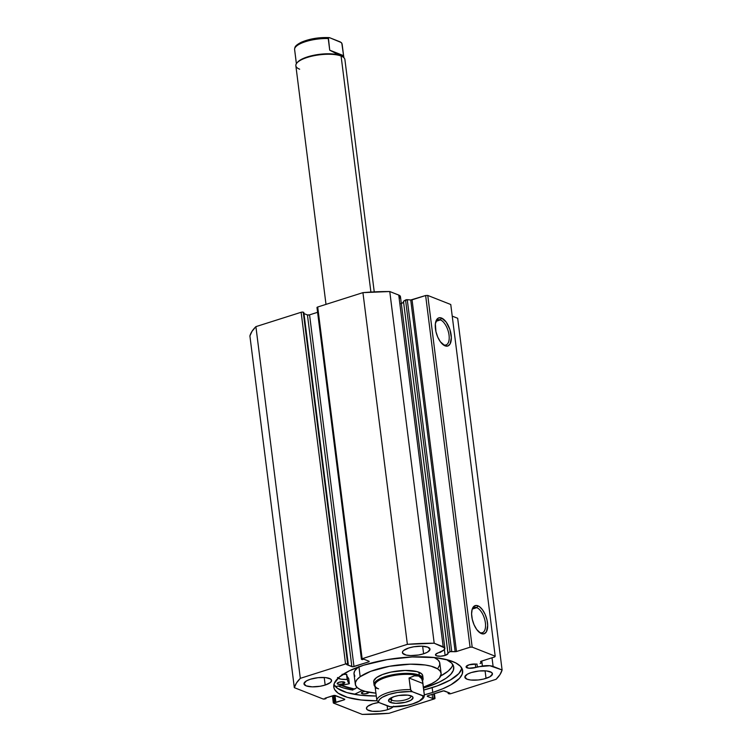 <?xml version="1.0" encoding="UTF-8"?>
<svg xmlns="http://www.w3.org/2000/svg" width="752" height="752" viewBox="0 0 752 752"><rect width="100%" height="100%" fill="white"/><g stroke="black" fill="none" stroke-linecap="round" stroke-linejoin="round"><path stroke-width="1.13" d="M399.472 298.356L400.459 296.786L398.748 295.075L443.182 646.767A11.083 3.516 -7.2 0 1 444.883 648.327A11.083 3.516 -7.2 0 1 443.163 650.574L440.399 652.275A6.336 2.012 -7.2 0 0 438.388 652.774L435.615 654.353L436.442 655.782L440.381 656.233L445.118 655.424L444.385 649.587L445.118 655.424L448.013 653.573L403.467 301.27L447.891 652.971L449.987 651.674L405.563 299.982L403.467 301.27L407.255 299.672L451.689 651.364L407.255 299.672L406.334 299.719L405.563 299.982L449.987 651.674L455.157 651.683L410.733 299.992L407.255 299.672L410.733 299.992L455.157 651.683L456.483 651.533L412.049 299.841L410.733 299.992L425.632 295.527L470.066 647.218L425.632 295.527L412.049 299.841L456.483 651.533L470.066 647.218L472.181 647.134L427.756 295.442L425.632 295.527L427.756 295.442L450.758 304.504L495.192 656.195L450.758 304.504L427.756 295.442L472.181 647.134L495.192 656.195L494.713 656.928L481.13 661.243L480.566 661.619L481.111 662.982L480.049 663.508L481.101 663.057L480.866 661.346L494.713 656.928L495.192 656.195L472.181 647.134L470.066 647.218L456.163 651.617L450.326 651.523L447.891 652.971A6.336 2.012 -7.2 0 1 448.032 653.309A6.336 2.012 -7.2 0 1 445.118 655.424A6.336 2.012 -7.2 0 1 438.83 656.223A6.336 2.012 -7.2 0 1 435.474 654.889A6.336 2.012 -7.2 0 1 438.388 652.774L443.906 650.048L444.789 647.989L434.186 643.223L407.368 644.342L361.703 658.884L362.229 659.664L363.789 659.175L368.959 661.215L368.489 661.948L352.829 666.751L346.691 664.608L348.251 664.11L347.668 663.884L345.553 663.969L300.321 678.342L296.438 683.032L294.323 687.657L323.022 698.956L325.146 698.871L326.048 698.58L325.061 698.194L334.377 695.403L344.538 699.134L344.068 699.868L333.324 702.941L362.238 714.4L389.066 713.291L434.731 698.74L434.195 697.959L432.644 698.448L427.465 696.418L427.935 695.675L443.595 690.872L449.734 693.024L448.183 693.513L448.756 693.739L450.871 693.654L496.104 679.291L499.995 674.591L502.101 669.976L489.853 665.736L477.332 666.817A6.336 2.012 -7.2 0 1 475.715 667.475A6.336 2.012 -7.2 0 1 469.436 668.274A6.336 2.012 -7.2 0 1 466.071 666.939A6.336 2.012 -7.2 0 1 468.985 664.824L476.185 664.11A6.336 2.012 -7.2 0 0 468.985 664.824L466.061 666.817L468.731 668.218L475.715 667.475L475.283 664.025L475.715 667.475L482.408 666.028L481.778 661.036L482.408 666.028A11.083 3.516 -7.2 0 1 493.115 666.432L492.015 657.784L493.115 666.432L502.101 669.976A105.036 33.332 -7.2 0 1 496.104 679.291L450.871 693.654A1.542 0.489 -7.2 0 1 448.756 693.739L448.032 692.357L448.183 693.513L449.734 693.024L444.564 690.985A1.542 0.489 -7.2 0 0 442.439 691.069L427.935 695.675A1.542 0.489 -7.2 0 0 427.23 696.192A1.542 0.489 -7.2 0 0 427.465 696.418L432.644 698.448L432.127 694.35L432.644 698.448L434.195 697.959L433.678 693.852L434.195 697.959L434.769 698.185A1.542 0.489 -7.2 0 1 435.013 698.401A1.542 0.489 -7.2 0 1 434.299 698.918L389.066 713.291A105.036 33.332 -7.2 0 1 362.238 714.4L333.54 703.101A1.542 0.489 -7.2 0 1 333.305 702.876A1.542 0.489 -7.2 0 1 334.02 702.359L333.164 695.619L334.02 702.359L334.922 702.077L334.085 695.421L334.922 702.077L335.909 702.462L335.016 695.431L335.909 702.462L344.068 699.868L343.946 698.899L344.068 699.868A1.542 0.489 -7.2 0 0 344.773 699.351L344.773 699.351A1.542 0.489 -7.2 0 0 344.538 699.134L335.336 695.515A1.542 0.489 -7.2 0 0 333.221 695.6L325.061 698.194L326.048 698.58L325.964 697.903L326.048 698.58L325.146 698.871A1.542 0.489 -7.2 0 1 323.022 698.956L294.323 687.657A105.036 33.332 -7.2 0 1 300.321 678.342L255.896 326.641L252.005 331.341L249.899 335.956L294.323 687.657L249.899 335.956A105.036 33.332 172.8 0 1 255.896 326.641L301.129 312.277L255.896 326.641L300.321 678.342L345.553 663.969A1.542 0.489 -7.2 0 1 347.668 663.884L303.244 312.193L302.285 312.08L301.129 312.277L345.553 663.969L301.129 312.277A1.542 0.489 172.8 0 1 303.244 312.193L303.817 312.418L303.244 312.193L347.668 663.884L348.251 664.11L303.817 312.418L348.251 664.11L346.691 664.608L351.87 666.639L307.436 314.947L303.968 313.575L307.436 314.947L351.87 666.639A1.542 0.489 -7.2 0 0 353.985 666.554L309.561 314.862L307.436 314.947A1.542 0.489 172.8 0 0 309.561 314.862L317.598 312.306L309.561 314.862L353.985 666.554L368.489 661.948L368.367 660.98L368.489 661.948A1.542 0.489 -7.2 0 0 369.204 661.431L369.204 661.422A1.542 0.489 -7.2 0 0 368.959 661.215L363.789 659.175L361.656 659.438A1.542 0.489 -7.2 0 1 361.421 659.222A1.542 0.489 -7.2 0 1 362.135 658.705L317.701 307.013L317.231 307.747M476.975 663.988L477.332 666.817L476.975 663.988M403.128 302.52L400.694 303.733A6.336 2.012 172.8 0 0 403.551 301.975M479.926 632.554A13.235 6.289 72.4 0 0 485.388 622.872A13.235 6.289 72.4 0 0 476.777 607.654L477.887 605.792A14.777 7.031 -107.6 0 1 487.503 622.788A14.777 7.031 -107.6 0 1 481.402 633.598L479.926 632.554A13.235 6.289 -107.6 0 1 479.118 632.159A13.235 6.289 72.4 0 0 479.926 632.554L476.74 629.527L474.089 624.837L472.284 619.366L471.598 613.942L472.134 609.393L473.816 606.413L476.392 605.454L479.456 606.657L482.549 609.853L485.209 614.544L487.014 620.015L487.7 625.438L486.45 631.708L484.279 633.72L481.402 633.598A14.777 7.031 -107.6 0 1 479.785 632.686A14.777 7.031 -107.6 0 1 472.265 608.998A14.777 7.031 -107.6 0 1 477.887 605.792L476.777 607.654A13.235 6.289 -107.6 0 1 484.984 620.541A13.235 6.289 -107.6 0 1 482.361 632.714A13.235 6.289 -107.6 0 1 479.926 632.554M435.671 322.072A13.235 6.289 -107.6 0 1 437.993 319.741A13.235 6.289 -107.6 0 1 440.428 319.901L436.104 321.273L440.428 319.901A13.235 6.289 -107.6 0 1 448.634 332.798A13.235 6.289 -107.6 0 1 446.002 344.961A13.235 6.289 -107.6 0 1 443.577 344.801A13.235 6.289 72.4 0 0 449.038 335.129A13.235 6.289 72.4 0 0 440.428 319.901L441.537 318.04A14.777 7.031 -107.6 0 1 451.153 335.035A14.777 7.031 -107.6 0 1 445.052 345.845L443.577 344.801A13.235 6.289 -107.6 0 1 442.759 344.407M472.453 609.026L476.777 607.654L472.453 609.026M354.154 689.029A64.954 20.614 -7.2 0 1 341.248 685.429L354.85 689.142M352.895 690.092L343.767 688.052L338.297 686.04A67.962 21.564 172.8 0 0 352.171 689.969L357.209 687.572L355.517 685.119L355.442 682.421L357.021 679.582L360.18 676.715A43.249 13.724 -7.2 0 1 407.64 664.26A43.249 13.724 -7.2 0 1 441.123 673.388A43.249 13.724 -7.2 0 1 436.254 680.917A43.249 13.724 -7.2 0 1 423.367 687.159L431.629 683.7L436.254 680.917L439.412 678.041L441.161 673.83L440.268 671.235L437.758 668.932L431.187 666.216L425.19 665.003L410.348 664.176L389.498 666.272L370.698 671.32L360.18 676.715L358.93 666.808L360.18 676.715A43.249 13.724 -7.2 0 0 355.301 684.235L354.023 674.065A43.249 13.724 172.8 0 1 358.168 667.08M432.767 692.423A64.954 20.614 -7.2 0 1 424.335 694.829L432.767 692.423L432.165 687.629L432.767 692.423L442.731 688.785L450.974 684.762L459.472 678.36L462.226 674.074L462.527 669.976L460.356 666.206L455.797 662.935L449.019 660.265L435.305 657.624L412.284 656.957L387.13 659.626L363.658 665.21A64.954 20.614 -7.2 0 1 428.151 657.032A64.954 20.614 -7.2 0 1 462.659 670.671A64.954 20.614 -7.2 0 1 432.767 692.423M376.968 700.817A64.954 20.614 -7.2 0 1 333.775 686.952A64.954 20.614 -7.2 0 1 363.658 665.21L349.342 670.812L339.227 677.11L334.198 683.549L333.897 687.657L334.678 689.584L338.062 693.128L347.405 697.358L361.129 699.999L376.968 700.817M333.916 684.499A64.954 20.614 172.8 0 0 376.291 696.023L360.518 695.205L346.804 692.564L337.46 688.324L333.916 684.499M423.733 690.035A64.954 20.614 172.8 0 0 432.165 687.629A64.954 20.614 172.8 0 0 461.907 668.331L458.861 673.566L450.373 679.968L437.335 685.862L423.733 690.035M325.174 685.063A13.903 4.409 -7.2 0 1 311.375 686.811A13.903 4.409 -7.2 0 1 303.987 683.888A13.903 4.409 -7.2 0 1 310.388 679.235L318.105 677.665L325.719 677.608L330.654 679.084L331.576 680.692L330.401 682.515L325.174 685.063L320.155 686.256L312.193 686.849L306.12 685.852L303.977 683.606L306.487 680.87L310.388 679.235A13.903 4.409 -7.2 0 1 324.187 677.486A13.903 4.409 -7.2 0 1 331.576 680.41A13.903 4.409 -7.2 0 1 325.174 685.063L324.215 677.486L325.174 685.063M393.146 706.842A13.903 4.409 -7.2 0 1 387.628 709.653A13.903 4.409 -7.2 0 1 373.819 711.401A13.903 4.409 -7.2 0 1 366.44 708.487A13.903 4.409 -7.2 0 1 372.832 703.825L378.811 702.481A13.903 4.409 -7.2 0 0 372.832 703.825L367.606 706.372L366.431 708.205L367.352 709.803L372.287 711.279L379.901 711.223L385.212 710.32L387.628 709.653L387.13 705.761L387.628 709.653L391.519 708.017L393.7 706.184M423.592 653.798A13.903 4.409 -7.2 0 1 409.793 655.547A13.903 4.409 -7.2 0 1 402.405 652.623A13.903 4.409 -7.2 0 1 408.806 647.97L413.826 646.776L421.787 646.184L427.86 647.181L430.003 649.427L427.493 652.163L423.592 653.798L418.573 654.992L410.62 655.584L406.212 655.086L402.602 653.187L402.734 651.439L403.58 650.518L408.806 647.97A13.903 4.409 -7.2 0 1 422.605 646.222A13.903 4.409 -7.2 0 1 429.994 649.145A13.903 4.409 -7.2 0 1 423.592 653.798L422.643 646.222L423.592 653.798M486.046 678.389A13.903 4.409 -7.2 0 1 472.247 680.137A13.903 4.409 -7.2 0 1 464.858 677.223A13.903 4.409 -7.2 0 1 471.25 672.57L478.977 671L486.591 670.944L491.526 672.42L492.447 674.018L489.947 676.753L483.63 679.056L478.319 679.958L470.714 680.015L466.992 679.178L464.849 676.941L467.359 674.206L471.25 672.57A13.903 4.409 -7.2 0 1 485.059 670.812A13.903 4.409 -7.2 0 1 492.438 673.736A13.903 4.409 -7.2 0 1 486.046 678.389L485.087 670.822L486.046 678.389M444.883 648.327L400.449 296.636A11.083 3.516 172.8 0 0 398.748 295.075L443.182 646.767L434.186 643.223L389.762 291.532L398.748 295.075L389.762 291.532L362.934 292.641L317.701 307.013L362.934 292.641L407.368 644.342L362.135 658.705L317.701 307.013A1.542 0.489 172.8 0 0 316.987 307.53L361.421 659.222M457.677 318.275L452.234 316.131L457.677 318.275L502.101 669.976L457.677 318.275M442.768 344.407A13.235 6.289 72.4 0 0 443.577 344.801L445.052 345.845A14.777 7.031 -107.6 0 1 443.436 344.942A14.777 7.031 -107.6 0 1 435.916 321.245A14.777 7.031 -107.6 0 1 441.537 318.04L446.199 322.1L449.884 329.479L451.35 337.686L450.091 343.955L447.929 345.967L445.052 345.845L440.39 341.784L437.739 337.093L435.925 331.613L435.361 323.764L437.467 318.66L438.66 317.908L441.537 318.04L440.428 319.901A13.235 6.289 72.4 0 0 435.671 322.063M434.205 693.692L434.769 698.185L434.205 693.692M472.021 609.816A13.235 6.289 -107.6 0 1 474.343 607.494A13.235 6.289 -107.6 0 1 476.777 607.654A13.235 6.289 72.4 0 0 472.021 609.816M389.762 291.532A105.036 33.332 172.8 0 0 362.934 292.641L407.368 644.342A105.036 33.332 -7.2 0 1 434.186 643.223L389.762 291.532M481.101 662.944L480.895 661.328L481.101 662.944M373.697 681.914A24.713 7.84 -7.2 0 1 376.479 677.608L373.772 680.88L373.81 682.421M441.123 673.388L439.835 663.217A43.249 13.724 172.8 0 0 434.083 657.492L437.918 659.871L439.629 662.333L439.704 665.031L438.125 667.87M354.211 689.001A64.879 20.586 -7.2 0 1 341.323 685.41L354.211 689.001M358.892 666.535L354.747 670.84L353.985 673.623L354.878 676.217M352.171 689.969L357.209 687.572L360.509 689.706L365.237 691.408L375.925 693.156A43.249 13.724 -7.2 0 1 355.301 684.235M422.737 675.747L421.637 673.801L417.059 671.621L405.149 670.455L390.899 672.1L382.495 674.535L376.479 677.608A24.713 7.84 -7.2 0 1 403.598 670.493A24.713 7.84 -7.2 0 1 422.737 675.719L423.103 678.624A24.713 7.84 -7.2 0 1 422.577 680.645A24.713 7.84 172.8 0 0 419.306 675.136A24.713 7.84 172.8 0 0 388.399 675.691A24.713 7.84 172.8 0 0 375.069 686.651A24.713 7.84 -7.2 0 1 374.064 684.818A24.713 7.84 -7.2 0 1 391.266 675.014A24.713 7.84 -7.2 0 1 419.306 675.136L418.939 672.232L419.306 675.136A24.713 7.84 -7.2 0 1 423.103 678.624M374.242 291.879L344.895 59.521A24.713 7.84 172.8 0 0 341.088 56.043A24.713 7.84 -7.2 0 1 343.147 57.096L342.348 56.541A23.942 7.595 172.8 0 0 340.355 55.516L341.088 56.043L370.905 292.067L341.088 56.043A24.713 7.84 172.8 0 0 313.058 55.911A24.713 7.84 172.8 0 0 295.856 65.715L326.001 304.372M391.754 700.215A10.5 3.337 172.8 0 0 404.172 700.159A10.5 3.337 172.8 0 0 410.893 695.769A10.5 3.337 -7.2 0 1 410.987 696.098A10.5 3.337 -7.2 0 1 403.674 700.262A10.5 3.337 -7.2 0 1 391.754 700.215L391.435 697.659L391.754 700.215A10.5 3.337 -7.2 0 1 390.147 698.73A10.5 3.337 -7.2 0 1 390.156 698.392A10.5 3.337 172.8 0 0 391.754 700.215L390.429 702.453L391.754 700.215M411.147 695.873A12.361 3.92 -7.2 0 1 412.171 696.399A12.361 3.92 -7.2 0 1 406.381 702.039A12.361 3.92 -7.2 0 1 390.429 702.453L395.825 703.336L405.215 702.34L410.827 700.291L413.055 697.865L412.228 696.437L407.838 695.13L398.673 695.506L394.208 696.568L389.564 698.834L388.699 701.212L390.429 702.453A12.361 3.92 -7.2 0 1 389.066 699.313A12.361 3.92 -7.2 0 1 399.171 695.431A12.361 3.92 -7.2 0 1 411.147 695.873M375.925 688.061L375.361 688.691L375.925 688.061L378.604 688.823A23.942 7.595 -7.2 0 1 376.611 687.798A23.942 7.595 -7.2 0 1 387.835 676.866A23.942 7.595 -7.2 0 1 418.742 676.067L419.306 675.136L418.742 676.067A23.942 7.595 -7.2 0 1 422.37 680.372M422.812 682.487L422.427 679.441A23.942 7.595 172.8 0 0 418.742 676.067L421.656 678.68L422.812 682.487L424.372 695.092L423.846 696.023L412.34 691.737L410.827 690.486L409.032 678.003L414.418 675.832L418.742 676.067L421.656 678.68L422.492 680.823L424.363 695.487L422.897 695.891L422.699 697.894L419.287 701.033L412.698 703.853L407.086 705.31L391.971 706.73L389.226 706.589L378.67 702.424L376.827 700.319A23.942 7.595 -7.2 0 1 410.498 689.631L409.032 678.003L422.906 683.465L409.032 678.003L414.418 675.832L418.742 676.067A23.942 7.595 172.8 0 0 391.585 675.945A23.942 7.595 172.8 0 0 374.919 685.448L375.304 688.484M375.361 688.691L376.827 700.319L375.361 688.691M390.185 706.711L378.67 702.424L378.557 701.447L379.61 699.379L382.289 697.283L388.869 694.463L397.498 692.451L409.596 691.586L412.34 691.737L422.897 695.891A22.4 7.106 -7.2 0 1 412.698 703.853A22.4 7.106 -7.2 0 1 389.226 706.589L389.724 706.72M412.34 691.737L410.498 689.631A23.942 7.595 172.8 0 0 376.827 700.319L378.67 702.424A22.4 7.106 -7.2 0 1 388.869 694.463A22.4 7.106 -7.2 0 1 412.34 691.737M299.653 69.203A24.713 7.84 -7.2 0 1 296.937 62.933A24.713 7.84 -7.2 0 1 317.137 55.159A24.713 7.84 -7.2 0 1 341.088 56.043L340.355 55.516A23.942 7.595 172.8 0 0 317.147 54.661A23.942 7.595 172.8 0 0 297.576 62.2L296.937 62.933M297.284 62.566A23.942 7.595 -7.2 0 1 316.62 54.746A23.942 7.595 -7.2 0 1 340.355 55.516L329.724 50.177L328.389 37.882L329.724 37.75L340.28 41.915L341.793 43.155L343.589 55.648L343.025 56.278L340.355 55.516A23.942 7.595 -7.2 0 1 342.724 56.823M296.053 60.874L294.577 49.247A23.942 7.595 -7.2 0 1 328.248 38.559L328.774 37.628L329.724 37.75L341.295 42.554L342.122 44.02L343.589 55.648L343.025 56.278L338.287 54.633L329.724 50.177L328.248 38.559A23.942 7.595 172.8 0 0 294.577 49.247L296.373 63.694M343.589 55.648L329.724 50.177L343.589 55.648L343.025 56.278M326.979 37.609L324.065 37.609M317.955 38.051L306.252 40.486L298.14 44.34M369.035 692.263A3.863 1.222 -7.2 0 1 367.267 693.419L367.07 691.859L367.267 693.419A3.863 1.222 -7.2 0 1 363.432 693.908A3.863 1.222 -7.2 0 1 361.383 693.09A3.863 1.222 -7.2 0 1 363.16 691.802L361.383 693.015L363.667 693.917L367.267 693.419L369.044 692.207M343.081 683.897A3.863 1.222 -7.2 0 1 339.246 684.376A3.863 1.222 -7.2 0 1 337.187 683.568A3.863 1.222 -7.2 0 1 338.964 682.271L337.187 683.493L338.814 684.348L343.081 683.897L344.858 682.675L343.232 681.82L338.964 682.271A3.863 1.222 -7.2 0 1 342.799 681.791A3.863 1.222 -7.2 0 1 344.858 682.6A3.863 1.222 -7.2 0 1 343.081 683.897L342.809 681.791L343.081 683.897M426.309 687.168A59.624 18.922 -7.2 0 1 423.479 688.033L426.309 687.168L426.177 686.134L426.309 687.168L439.459 682.017L446.133 678.201L450.824 674.253L453.353 670.323L453.635 666.554L451.632 663.104L446.293 659.523A59.624 18.922 -7.2 0 1 453.747 667.203A59.624 18.922 -7.2 0 1 426.309 687.168M440.719 675.963A59.624 18.922 172.8 0 0 452.883 664.73L451.726 667.193L448.098 671.151L440.719 675.963M349.154 683.784L335.477 686.632L349.37 683.681A50.506 16.027 -7.2 0 1 347.462 680.062A50.506 16.027 -7.2 0 1 347.424 679.479L349.154 683.784M354.361 694.322L362.389 690.496L354.361 694.322M337.479 677.543L340.835 679.15L347.424 679.479L346.7 674.337L347.151 679.413A11.534 3.657 -7.2 0 1 338.071 678.135M365.303 691.37L363.16 691.802A3.863 1.222 -7.2 0 1 365.152 691.379M342.066 674.318L346.512 674.328L347.151 679.413L346.512 674.328A11.534 3.657 172.8 0 1 342.959 674.375M347.283 676.546L348.731 678.577L349.36 683.643L348.731 678.577M346.926 675.54A50.506 16.027 172.8 0 0 348.721 678.558L349.36 683.643M332.422 695.854L333.305 702.876M435.004 698.392L434.402 693.626M374.064 684.818L373.688 681.876M389.856 706.739C400.092 707.134 409.332 705.592 417.586 702.114C425.077 698.232 423.78 696.822 424.382 695.299M343.88 57.688L343.655 55.864M329.094 37.6C318.857 37.215 309.617 38.756 301.373 42.225C293.882 46.116 295.169 47.517 294.568 49.04"/></g></svg>
